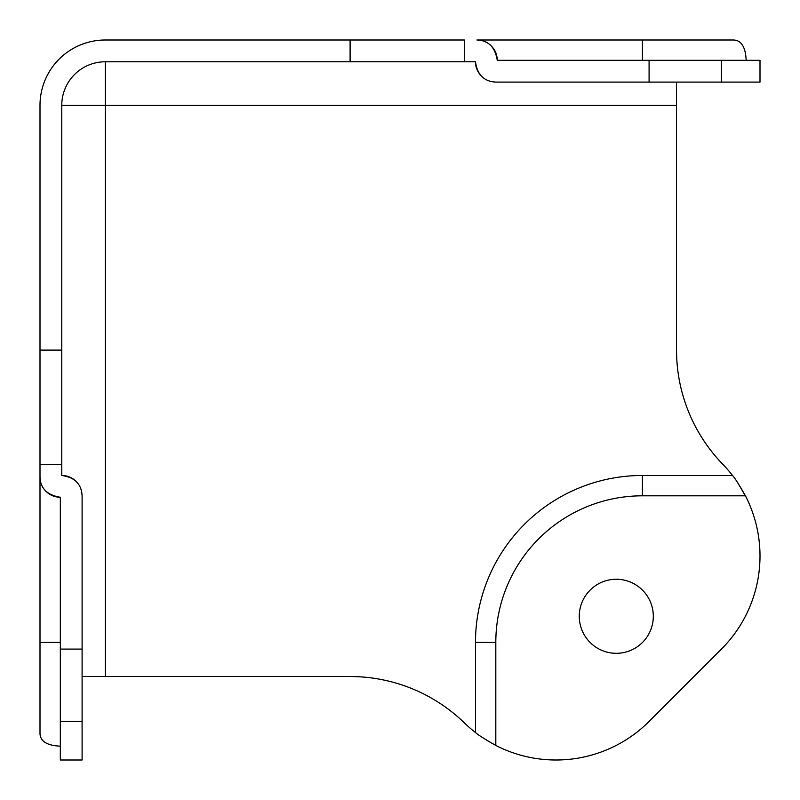 <?xml version="1.0" encoding="UTF-8"?>
<svg xmlns="http://www.w3.org/2000/svg" width="800" height="800" viewBox="0 0 800 800"><rect width="100%" height="100%" fill="white"/><g stroke="black" fill="none" stroke-linecap="round" stroke-linejoin="round"><path stroke-width="1.2" d="M481.91 76.6A20.32 20.32 0 0 1 475.48 61.77C477.24 74.7 484.01 81.48 495.81 82.1L760 82.1L760 60.32L497.26 60.32C495.11 47.11 488.34 40.33 476.94 40L642.42 40L476.94 40A20.32 20.32 0 0 1 497.26 60.32M475.48 61.77L105.32 61.77L105.32 105.32L676.53 105.32L676.53 350.1A164.03 164.03 0 0 0 722.84 464.32A131.65 131.65 0 0 1 732.51 475.48C734.37 477.24 738.68 484.01 745.44 495.81A131.65 131.65 0 0 1 721.44 649.09L649.09 721.44A131.65 131.65 0 0 1 495.81 745.44C484.04 738.7 477.27 734.39 475.48 732.51A131.65 131.65 0 0 1 464.32 722.84A164.03 164.03 0 0 0 350.1 676.53L105.32 676.53L105.32 105.32L61.77 105.32A43.55 43.55 0 0 1 105.32 61.77M350.1 61.77L350.1 40L464.32 40L464.32 61.77M350.1 40L105.32 40A65.32 65.32 0 0 0 40 105.32L40 642.42L40 464.32L61.77 464.32L61.77 105.32M642.42 60.32L642.42 40L733.62 40C741.37 40.32 745.55 47.1 746.17 60.32M60.32 746.17C47.11 745.56 40.33 741.38 40 733.62L40 642.42L60.32 642.42M40 476.94C40.32 488.32 47.1 495.1 60.32 497.26L60.32 760L82.1 760L82.1 495.81C81.51 484.04 74.74 477.27 61.77 475.48L61.77 464.32M746.17 497.26L737.68 482.66M653.31 616.29A37.02 37.02 0 0 0 616.29 579.27A37.02 37.02 0 0 0 579.27 616.29A37.02 37.02 0 0 0 616.29 653.31A37.02 37.02 0 0 0 653.31 616.29M475.48 732.51L475.48 642.42A166.94 166.94 0 0 1 642.42 475.48L732.51 475.48M82.1 676.53L105.32 676.53M676.53 105.32L676.53 82.1M486.71 740.29L497.26 746.17M45.23 490.54A20.32 20.32 0 0 0 60.32 497.26M61.77 475.48A20.32 20.32 0 0 1 76.63 481.94M745.44 495.81L642.42 495.81A146.61 146.61 0 0 0 495.81 642.42L495.81 745.44M61.77 350.1L40 350.1M82.1 721.44L60.32 721.44M82.1 649.09L60.32 649.09M649.09 82.1L649.09 60.32M721.44 82.1L721.44 60.32M475.48 642.42L495.81 642.42M642.42 475.48L642.42 495.81"/></g></svg>
